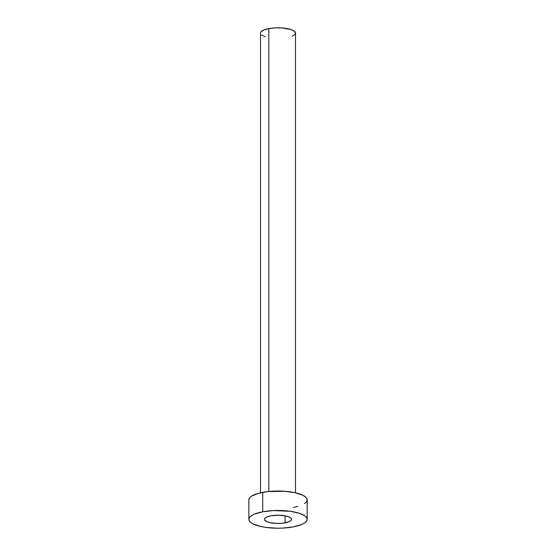 <?xml version="1.0" encoding="UTF-8"?>
<svg xmlns="http://www.w3.org/2000/svg" width="556" height="556" viewBox="0 0 556 556"><rect width="100%" height="100%" fill="white"/><g stroke="black" fill="none" stroke-linecap="round" stroke-linejoin="round"><path stroke-width="0.83" d="M285.103 522.848A13.559 4.121 0 0 1 271.384 522.939A13.559 4.121 0 0 1 264.441 519.339A13.559 4.121 0 0 1 270.897 515.829L267.012 516.92L264.809 518.387L264.447 519.186L264.607 519.992L266.449 521.5L270.049 522.682L277.493 523.46L282.719 523.203L288.988 521.757L291.191 520.298L291.552 519.492L291.393 518.685L289.551 517.177L285.951 515.996L278.507 515.217L270.897 515.829A13.559 4.121 0 0 1 284.616 515.739A13.559 4.121 0 0 1 291.559 519.339A13.559 4.121 0 0 1 285.103 522.848L285.103 515.829L285.103 522.848M295.5 492.797L295.5 33.117A17.5 5.324 180 0 0 286.535 28.474A17.5 5.324 180 0 0 268.833 28.585L268.833 491.476L268.833 28.585A17.5 5.324 180 0 0 260.5 33.117L260.5 492.797M262.717 511.784A29.162 8.868 0 0 1 292.227 511.596A29.162 8.868 0 0 1 307.162 519.339A29.162 8.868 0 0 1 293.283 526.893A29.162 8.868 0 0 1 263.773 527.081A29.162 8.868 0 0 1 248.838 519.339A29.162 8.868 0 0 1 262.717 511.784L262.717 492.338L262.717 511.784L273.385 510.582L290.162 511.277L299.385 513.306L302.839 514.696L305.341 516.253L306.801 517.935L307.141 519.672L306.37 521.396L304.507 523.036L301.623 524.537L293.283 526.893L282.615 528.096L276.909 528.2L265.837 527.401L260.896 526.525L253.161 523.988L250.659 522.425L249.199 520.743L248.859 519.005L249.63 517.282L251.493 515.641L254.377 514.14L262.717 511.784M307.162 519.339L307.162 499.893A29.162 8.868 180 0 0 292.227 492.15A29.162 8.868 180 0 0 262.717 492.338A29.162 8.868 180 0 0 248.838 499.893L248.838 519.339M248.859 499.559L249.63 497.835L251.493 496.195L258.165 493.387L267.86 491.573L284.755 491.268L295.104 492.706L302.839 495.243L305.341 496.807L306.801 498.489L307.141 500.226L306.37 501.943L304.507 503.59M297.835 506.391L293.283 507.44M265.17 36.738L261.591 34.965M260.514 32.915L260.979 31.887L263.822 29.996L268.833 28.585L275.234 27.863L282.052 27.939L290.83 29.496L294.409 31.268L295.486 33.318L295.021 34.347L292.178 36.237"/></g></svg>
